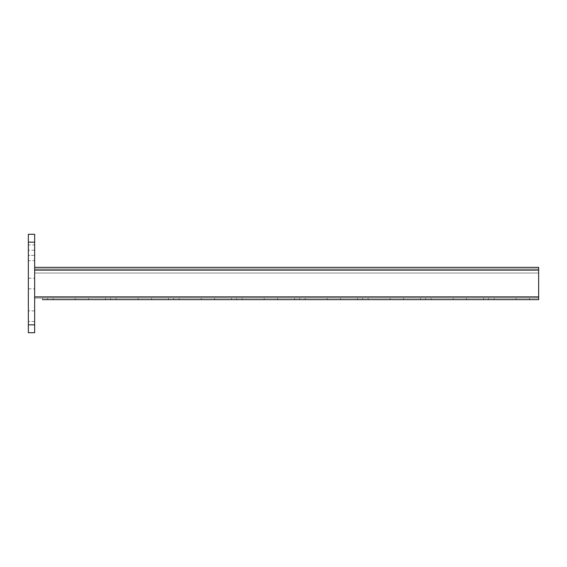 <?xml version="1.0" encoding="UTF-8"?>
<svg xmlns="http://www.w3.org/2000/svg" width="567" height="567" viewBox="0 0 567 567"><rect width="100%" height="100%" fill="white"/><g stroke="black" fill="none" stroke-linecap="round" stroke-linejoin="round"><path stroke-width="0.43" stroke-dasharray="2.83 2.13" d="M88.594 299.645L88.594 298.072L75.205 298.072L75.205 299.645L88.594 299.645M151.595 299.645L151.595 298.072L138.206 298.072L138.206 299.645L151.595 299.645M214.595 299.645L214.595 298.072L201.207 298.072L201.207 299.645L214.595 299.645M277.596 299.645L277.596 298.072L264.208 298.072L264.208 299.645L277.596 299.645M340.597 299.645L340.597 298.072L327.209 298.072L327.209 299.645L340.597 299.645M403.591 299.645L403.591 298.072L390.209 298.072L390.209 299.645L403.591 299.645M466.591 299.645L466.591 298.072L453.203 298.072L453.203 299.645L466.591 299.645M529.592 299.645L529.592 298.072L516.204 298.072L516.204 299.645L529.592 299.645M42.525 298.072L47.642 298.072L42.525 298.072L42.525 299.645L58.273 299.645L58.273 298.072L53.156 298.072L58.273 298.072M105.526 298.072L110.643 298.072L105.526 298.072L105.526 299.645L121.274 299.645L121.274 298.072L116.157 298.072L121.274 298.072M168.527 298.072L173.644 298.072L168.527 298.072L168.527 299.645L184.275 299.645L184.275 298.072L179.158 298.072L184.275 298.072M231.527 298.072L236.645 298.072L231.527 298.072L231.527 299.645L247.276 299.645L247.276 298.072L242.159 298.072L247.276 298.072M294.528 298.072L299.645 298.072L294.528 298.072L294.528 299.645L310.277 299.645L310.277 298.072L305.159 298.072L310.277 298.072M357.522 298.072L362.646 298.072L357.522 298.072L357.522 299.645L373.277 299.645L373.277 298.072L368.153 298.072L373.277 298.072M420.523 298.072L425.647 298.072L420.523 298.072L420.523 299.645L436.278 299.645L436.278 298.072L431.154 298.072L436.278 298.072M483.523 298.072L488.641 298.072L483.523 298.072L483.523 299.645L499.272 299.645L499.272 298.072L494.155 298.072L499.272 298.072M488.641 299.645L488.641 298.072L494.155 298.072L488.641 298.072L488.641 299.645L494.155 299.645L494.155 298.072L494.155 299.645M425.647 299.645L425.647 298.072L431.154 298.072L425.647 298.072L425.647 299.645L431.154 299.645L431.154 298.072L431.154 299.645M362.646 299.645L362.646 298.072L368.153 298.072L362.646 298.072L362.646 299.645L368.153 299.645L368.153 298.072L368.153 299.645M299.645 299.645L299.645 298.072L305.159 298.072L299.645 298.072L299.645 299.645L305.159 299.645L305.159 298.072L305.159 299.645M236.645 299.645L236.645 298.072L242.159 298.072L236.645 298.072L236.645 299.645L242.159 299.645L242.159 298.072L242.159 299.645M173.644 299.645L173.644 298.072L179.158 298.072L173.644 298.072L173.644 299.645L179.158 299.645L179.158 298.072L179.158 299.645M110.643 299.645L110.643 298.072L116.157 298.072L110.643 298.072L110.643 299.645L116.157 299.645L116.157 298.072L116.157 299.645M47.642 299.645L47.642 298.072L53.156 298.072L47.642 298.072L47.642 299.645L53.156 299.645L53.156 298.072L53.156 299.645M516.204 298.072L529.592 298.072M453.203 298.072L466.591 298.072M390.209 298.072L403.591 298.072M327.209 298.072L340.597 298.072M264.208 298.072L277.596 298.072M201.207 298.072L214.595 298.072M138.206 298.072L151.595 298.072M75.205 298.072L88.594 298.072M34.651 299.645L34.651 267.355L34.651 299.645M538.65 299.645L538.65 268.928L538.65 273.025L34.651 273.025L538.65 273.025L538.65 268.928L538.65 273.025L34.651 273.025L538.65 273.025L538.65 267.355M538.65 296.888L538.65 270.112L34.651 270.112L538.65 270.112L34.651 270.112L538.65 270.112L538.65 298.072L34.651 298.072L538.65 298.072L538.65 296.888L34.651 296.888M538.65 268.928L34.651 268.928L538.65 268.928M28.35 316.18L28.35 321.496L28.35 316.18M34.651 321.496L28.35 321.496L34.651 321.496L34.651 316.18L34.651 321.496M34.651 310.865L28.35 310.865L34.651 310.865L34.651 316.18L34.651 310.865M28.35 260.664L28.35 255.348L28.35 260.664L34.651 260.664L34.651 255.348L34.651 260.664M28.35 244.916L28.35 250.231L28.35 244.916L34.651 244.916L34.651 250.231L34.651 244.916M28.35 283.5L28.35 288.816L28.35 283.5M34.651 283.5L34.651 288.816L34.651 283.5M34.651 255.348L34.651 250.231L34.651 255.348L28.35 255.348L28.35 250.231L28.35 255.348L34.651 255.348M28.35 234.284L28.35 332.716L34.651 332.716L34.651 234.284L28.35 234.284M538.65 270.112L34.651 270.112M34.651 250.231L28.35 250.231L34.651 250.231M34.651 242.159L28.35 242.159M34.651 324.841L28.35 324.841M28.35 288.816L34.651 288.816M28.35 278.184L34.651 278.184"/><path stroke-width="0.85" d="M75.205 299.645L58.273 299.645M138.206 299.645L121.274 299.645M201.207 299.645L184.275 299.645M264.208 299.645L247.276 299.645M327.209 299.645L310.277 299.645M390.209 299.645L373.277 299.645M453.203 299.645L436.278 299.645M516.204 299.645L499.272 299.645M42.525 299.645L538.65 299.645L538.65 270.112L34.651 270.112M105.526 299.645L88.594 299.645M168.527 299.645L151.595 299.645M231.527 299.645L214.595 299.645M294.528 299.645L277.596 299.645M357.522 299.645L340.597 299.645M420.523 299.645L403.591 299.645M483.523 299.645L466.591 299.645M494.155 299.645L488.641 299.645M431.154 299.645L425.647 299.645M368.153 299.645L362.646 299.645M305.159 299.645L299.645 299.645M242.159 299.645L236.645 299.645M179.158 299.645L173.644 299.645M116.157 299.645L110.643 299.645M53.156 299.645L47.642 299.645M529.592 299.645L538.65 299.645M538.65 267.355L34.651 267.355L538.65 267.355L34.651 267.355L538.65 267.355L538.65 270.112M34.651 332.716L28.35 332.716L28.35 234.284L34.651 234.284L34.651 332.716M34.651 296.888L538.65 296.888M34.651 324.841L28.35 324.841M34.651 242.159L28.35 242.159"/></g></svg>
